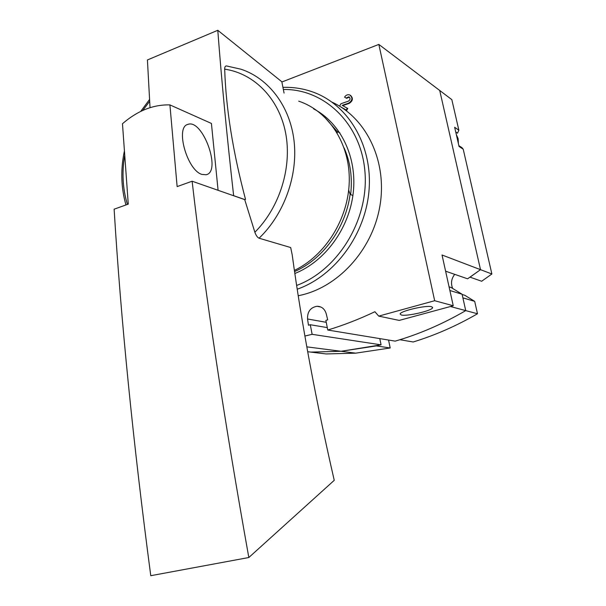 <?xml version="1.0" encoding="UTF-8"?>
<svg xmlns="http://www.w3.org/2000/svg" width="606" height="606" viewBox="0 0 606 606"><rect width="100%" height="100%" fill="white"/><g stroke="black" fill="none" stroke-linecap="round" stroke-linejoin="round"><path stroke-width="0.91" d="M455.712 131.934L457.515 133.168L458.856 130.214L451.834 99.634L439.714 90.468L480.52 269.67L491.875 273.995L463.219 149.212L461.961 147.675L458.848 145.629M445.607 271.185L467.597 278.813L480.52 269.67L470.044 277.154L481.656 281.252L491.875 273.995M454.705 274.336C451.326 278.73 450.644 283.426 452.667 288.441M304.901 336.035L312.143 334.33L310.28 324.733L308.477 325.233L307.545 318.983C307.318 311.666 310.492 307.424 317.067 306.265C321.68 306.424 324.725 308.901 326.202 313.711L327.702 319.862L325.869 320.369L327.77 330.035L395.173 341.133C419.14 334.201 442.66 324.028 465.734 310.613C444.198 323.142 422.246 332.845 399.884 339.724L413.186 341.981C435.04 335.307 456.477 325.899 477.49 313.756L474.695 301.364L464.832 295.304L462.136 294.486M307.689 351.722L326.066 353.942L355.677 353.162L390.196 347.973L388.552 340.042M458.856 130.214L454.651 127.29L459.045 146.47L463.219 149.212M450.432 306.522L477.49 313.756M449.887 290.516L462.083 294.236L465.734 310.613L462.893 297.864L474.695 301.364M306.81 346.852L341.087 351.275L310.848 352.101L341.087 351.275L376.371 345.912L390.196 347.973M327.77 330.035C343.534 325.263 359.244 319.157 374.887 311.726L378.727 316.112L434.669 300.72L378.833 44.42L281.873 81.999M341.39 107.292L346.746 110.284L347.753 108.459L342.178 105.346L348.692 103.126C352.556 100.429 352.904 97.695 349.73 94.922C347.647 94.316 345.928 95.059 344.564 97.149L346.624 98.308L349.397 97.134M342.693 105.626L349.185 103.414C352.927 100.907 353.366 98.21 350.488 95.339M323.415 115.852L337.156 131.479L339.966 132.994M348.692 190.079L350.116 194.337C345.647 228.083 322.877 259.247 294.569 271.564M337.156 131.479L337.231 133.055M350.116 194.337L352.897 195.533M462.083 294.236L451.159 287.517L449.076 286.865M434.669 300.72L453.25 305.757L442.032 255.005L480.52 269.67L439.714 90.468L378.833 44.42M355.677 353.162L341.087 351.275L381.068 344.844L379.78 338.595M312.143 334.33L381.068 344.844M310.28 324.733L327.293 327.604M378.727 316.112L399.218 320.407L453.25 305.757M401.308 314.999L400.112 314.029C399.975 311.105 426.336 304.969 431.563 306.727L432.616 307.636C432.654 310.59 406.944 316.605 401.308 314.999M341.223 107.186L346.746 110.284M346.253 109.997L347.268 108.171M344.564 97.149L346.624 98.308M339.572 106.164L340.92 103.74L348.336 101.202C350.404 99.763 350.586 98.301 348.882 96.824L346.14 98.013M284.055 93.059L281.828 81.765L217.789 30.3L147.425 59.956L150.03 107.656M298.69 101.149C328.634 111.065 350.056 143.811 349.268 181.186C348.556 218.546 325.475 255.512 294.402 270.412M217.789 30.3C221.667 81.409 226.955 136.532 233.643 195.677L244.824 199.586L245.521 199.382C232.878 151.697 225.932 108.285 224.682 69.16C224.674 66.88 225.311 65.812 226.591 65.971L240.93 69.205C268.708 78.333 290.047 106.247 294.069 140.993C298.038 175.732 284.055 214.297 259.073 238.211L290.683 247.536L292.183 254.74C301.871 325.324 315.893 400.513 334.239 480.323L248.824 557.52C224.084 419.307 205.176 293.872 192.117 181.217L177.134 186.595L169.915 104.899L211.418 123.442L218.084 190.299M248.824 557.52L150.765 575.7C133.123 442.221 120.905 320.051 114.125 209.191L128.267 204.124L122.473 123.73C137.441 110.762 153.25 104.482 169.915 104.899M259.073 238.211C257.421 237.446 256.02 235.454 254.868 232.242L244.718 199.616L192.117 181.217M201.919 174.414C187.148 170.377 175.005 127.01 187.883 124.389C202.692 118.503 221.872 171.771 206.146 174.748L201.919 174.414M283.35 89.483C324.46 88.711 361.327 124.025 364.964 171.99C368.933 219.872 337.989 270.193 296.645 285.449M313.582 108.853C340.587 122.851 357.245 156.939 353.253 192.685C349.298 228.424 325.058 261.421 294.857 273.495M282.934 87.385C293.327 87.014 303.394 88.59 313.135 92.112C348.352 104.777 372.531 145.311 369.069 189.822C365.744 234.317 335.02 275.935 297.22 289.214M332.073 102.172C366.645 117.943 387.651 161.863 379.848 206.343C372.22 250.831 336.981 288.433 298.228 295.72M344.102 147.894C350.404 162.241 352.578 177.793 350.632 194.556M456.295 134.479L458.068 138.653L458.325 143.342M307.545 318.983L326.248 322.316M348.692 103.126L349.185 103.414M127.411 204.427C122.73 188.951 121.791 172.74 124.601 155.803M142.758 110.459L149.652 101.338M224.682 69.16C254.035 73.402 278.858 98.384 285.577 132.729C292.289 167.051 279.79 207.305 254.868 232.242M456.288 134.449L458.144 138.759L458.386 143.607M317.067 306.265L320.953 307.06M432.525 307.227L432.616 307.636M348.882 96.824L349.374 97.119M149.546 99.498L140.713 111.421M124.298 151.462C120.503 169.93 121.056 187.762 125.95 204.949M187.883 124.389L187.413 124.571"/></g></svg>
